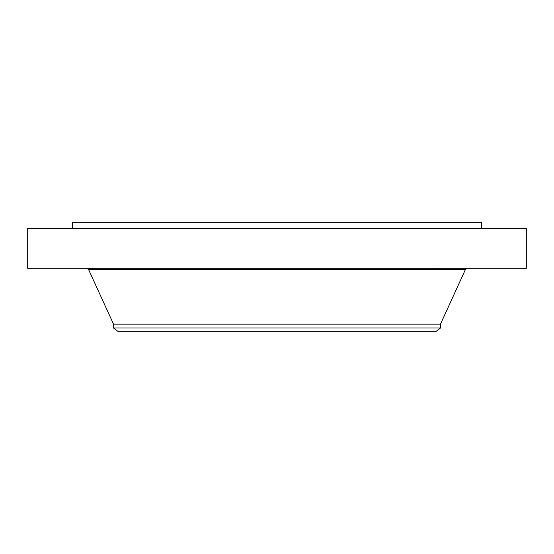 <?xml version="1.0" encoding="UTF-8"?>
<svg xmlns="http://www.w3.org/2000/svg" width="554" height="554" viewBox="0 0 554 554"><rect width="100%" height="100%" fill="white"/><g stroke="black" fill="none" stroke-linecap="round" stroke-linejoin="round"><path stroke-width="0.83" d="M27.7 228.407L526.3 228.407L526.3 268.295L27.7 268.295L27.7 228.407M113.522 328.01L440.478 328.01L435.631 331.721L118.369 331.721L113.522 328.01L113.522 324.145L440.478 324.145L465.457 269.445L467.237 268.295M72.657 228.407L72.657 222.279L481.343 222.279L481.343 228.407M113.522 324.145L88.543 269.445L465.457 269.445M88.543 269.445L86.763 268.295M440.478 328.01L440.478 324.145M434.343 269.445L434.343 268.295"/></g></svg>
